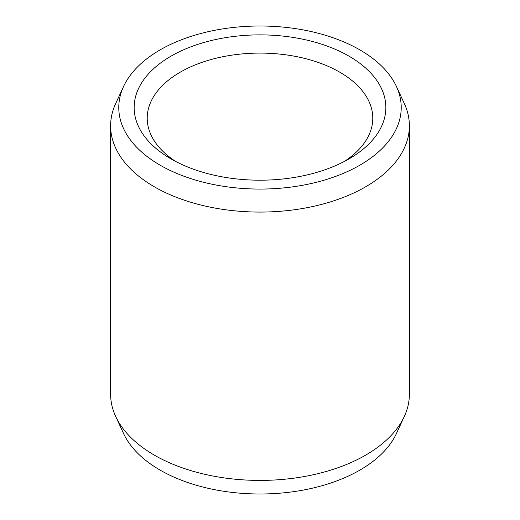 <?xml version="1.0" encoding="UTF-8"?>
<svg xmlns="http://www.w3.org/2000/svg" width="520" height="520" viewBox="0 0 520 520"><rect width="100%" height="100%" fill="white"/><g stroke="black" fill="none" stroke-linecap="round" stroke-linejoin="round"><path stroke-width="0.78" d="M171.008 56.16A125.853 72.664 180 0 1 348.991 56.154A125.853 72.664 180 0 1 348.991 158.912A125.853 72.664 180 0 1 348.991 158.919A125.853 72.664 0 0 1 171.008 158.912A125.853 72.664 0 0 1 171.008 56.16M175.883 161.584A112.781 65.117 0 0 1 147.219 118.209A112.781 65.117 0 0 1 180.252 72.163A112.781 65.117 180 0 1 303.16 58.052A112.781 65.117 180 0 1 372.781 118.209A112.781 65.117 180 0 1 344.116 161.584M404.352 416.364L396.468 433.446A141.226 81.536 180 0 1 359.86 470.119A141.226 81.536 0 0 1 223.347 491.205A141.226 81.536 0 0 1 123.533 433.446L115.648 416.364A149.383 86.242 0 0 0 221.228 477.457A149.383 86.242 0 0 0 365.632 455.15A149.383 86.242 180 0 0 404.352 416.364A149.383 86.242 180 0 0 409.383 394.166L409.383 125.834A149.383 86.242 180 0 1 365.632 186.817A149.383 86.242 0 0 1 202.833 205.511A149.383 86.242 0 0 1 110.617 125.834L110.617 394.166A149.383 86.242 0 0 0 115.648 416.364M123.533 86.554A141.226 81.536 0 0 0 189.482 178.178A141.226 81.536 0 0 0 359.86 165.191A141.226 81.536 180 0 0 396.468 86.554A141.226 81.536 180 0 0 296.654 28.795A141.226 81.536 180 0 0 160.141 49.881A141.226 81.536 0 0 0 123.533 86.554L115.648 103.636A149.383 86.242 0 0 0 110.617 125.834M396.468 86.554L404.352 103.636A149.383 86.242 180 0 1 409.383 125.834"/></g></svg>
